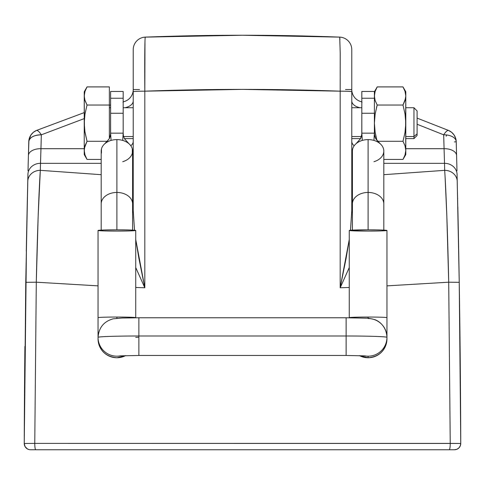 <?xml version="1.0" encoding="UTF-8"?>
<svg xmlns="http://www.w3.org/2000/svg" width="485" height="485" viewBox="0 0 485 485"><rect width="100%" height="100%" fill="white"/><g stroke="black" fill="none" stroke-linecap="round" stroke-linejoin="round"><path stroke-width="0.73" d="M458.974 266.386L459.24 282.331A12561.148 12561.148 0 0 1 460.75 443.46A6.281 6.281 0 0 1 454.469 449.759L30.531 449.759A6.281 6.281 0 0 1 24.25 443.46L26.572 236.256M457.822 206.925L458.046 217.377A12561.148 12561.148 0 0 1 458.149 222.312M458.149 222.385A12561.148 12561.148 0 0 1 459.234 282.258M24.911 346.429A12561.148 12561.148 0 0 0 24.25 443.46L34.762 443.393L36.29 282.197C37.297 234.904 38.97 189.962 40.322 170.338L101.189 174.685L40.322 170.338L38.176 215.849L36.29 282.197L98.049 285.865L36.29 282.197L34.762 443.393L460.75 443.46A6.281 6.281 0 0 1 460.75 443.478L459.24 282.331L460.75 443.46L460.271 445.885L458.913 447.922L456.87 449.28L454.469 449.759A6.281 6.281 0 0 0 460.75 443.478A12561.148 12561.148 0 0 0 460.089 346.429M456.979 170.841L456.227 141.687L455.627 138.176L454.069 134.975L451.674 132.344L448.637 130.489L417.1 118.11L448.637 130.489A12.561 12.561 0 0 1 456.227 141.687L456.876 166.494M26.851 222.476L27.76 181.426A12.561 11.385 1.4 0 1 40.322 170.338L41.328 134.818L84.232 118.601L41.328 134.818A12.561 7.202 -178.5 0 0 28.773 141.687A12.561 12.561 0 0 1 36.363 130.489L84.232 112.605L36.363 130.489L33.326 132.344L30.931 134.975L28.948 139.91L28.403 155.57L28.773 141.687C29.603 137.382 33.792 135.097 41.328 134.818C39.194 131.574 37.539 130.132 36.363 130.489A12.561 3.353 66.7 0 1 41.328 134.818L40.964 148.689L84.232 148.689L40.964 148.689A12.561 7.202 -178.5 0 0 28.403 155.57L28.021 170.841M459.24 282.331L448.71 282.197L386.951 285.865L448.71 282.197L450.238 443.393L448.71 282.197L459.24 282.331L457.07 174.376L458.701 250.981M457.634 198.535L457.622 198.092M340.185 91.174A12.561 0.527 0 0 1 351.783 91.701A12.561 0.527 180 0 0 340.185 91.174L340.185 287.775L349.273 267.55L340.185 287.775L349.273 287.459L340.185 287.775L340.185 91.174L242.5 89.385L144.815 91.174L144.815 287.775L135.727 287.459L144.815 287.775L135.727 267.55L144.815 287.775L144.815 91.174C209.938 88.791 275.062 88.791 340.185 91.174L340.215 52.798L339.706 37.121C274.904 34.617 210.096 34.617 145.294 37.121L242.5 35.241L339.706 37.121A12.561 12.561 0 0 1 351.783 49.676L351.783 210.448L351.783 49.676A12.561 12.561 0 0 0 339.706 37.121L339.949 39.431M28.124 166.494L28.403 155.57A12.561 7.202 1.5 0 1 40.964 148.689L40.491 163.318L101.189 163.318L40.491 163.318A12.561 11.385 -178.6 0 0 27.93 174.394L25.76 282.331L24.25 443.46A6.281 6.281 0 0 0 30.531 449.759L35.787 449.759A6.281 1.025 -90 0 1 34.762 443.393L24.25 443.46L25.068 446.582L27.33 448.88L28.93 449.553L28.13 449.28M27.396 197.086L26.954 217.377A12561.148 12561.148 0 0 0 26.293 251.272M27.366 198.535L27.336 199.972M133.217 196.334L133.217 49.676A12.561 12.561 177.5 0 1 145.294 37.121L145.124 38.163M444.509 163.318L383.811 163.318L444.509 163.318L444.678 170.338L444.509 163.318A12.561 11.385 -1.4 0 1 457.07 174.394A12.561 11.385 178.6 0 0 444.509 163.318L443.672 134.818L417.1 124.257L443.672 134.818L444.509 163.318M383.811 174.685L444.678 170.338L383.811 174.685M405.793 148.689L444.036 148.689A12.561 7.202 -1.5 0 1 456.597 155.57A12.561 7.202 178.5 0 0 444.036 148.689L405.793 148.689M456.233 141.844L454.396 141.893M444.678 170.338A12.561 11.385 -1.4 0 1 457.24 181.426A12.561 11.385 178.6 0 0 444.678 170.338C446.018 189.847 447.703 234.667 448.71 282.197L446.818 215.716L445.103 177.183M144.979 41.213L144.815 91.174C144.591 61.789 144.803 36.563 145.294 37.121A12.561 12.561 0 0 0 133.217 49.676L133.217 91.701A12.561 0.527 -0 0 1 144.815 91.174A12.561 0.527 180 0 0 133.217 91.701L133.217 210.448L134.515 230.242L133.217 210.448A12.561 7.239 -0 0 1 132.593 212.709L133.217 210.448M349.273 239.457L340.185 287.775L346.072 258.505L349.321 239.123M350.485 230.242L351.783 210.448L352.407 212.709A12.561 7.239 -0 0 1 351.783 210.448L350.485 230.242M135.679 239.123L138.928 258.505L144.815 287.775L135.727 239.457M122.966 102.311L123.523 101.759A12.561 12.561 0 0 0 133.217 89.525A12.561 12.561 0 0 1 123.523 101.759L123.172 101.838M361.828 101.838L361.477 101.759A12.561 12.561 0 0 1 351.783 89.525A12.561 12.561 0 0 0 361.477 101.759L362.04 102.311M29.743 449.71L30.525 449.759M456.227 141.687A12.561 7.202 178.5 0 0 443.672 134.818A12.561 7.202 -1.5 0 1 456.227 141.687M448.637 130.489A12.561 3.353 113.3 0 0 443.672 134.818A12.561 3.353 -66.7 0 1 448.637 130.489M36.29 282.197L25.76 282.331L36.29 282.197M40.322 170.338A12.561 11.385 -178.6 0 0 27.76 181.426L27.93 174.394A12.561 11.385 1.4 0 1 40.491 163.318L40.322 170.338M110.61 104.96L109.349 105.287M132.593 167.913A12.561 11.385 180 0 0 133.217 164.36A12.561 11.385 0 0 1 132.593 167.913M132.593 155.491A12.561 11.385 180 0 0 133.217 151.932A12.561 11.385 0 0 1 132.593 155.491M130.792 145.743A12.561 7.202 180 0 0 133.217 141.487A12.561 7.202 0 0 1 130.792 145.743M124.942 107.731A12.561 7.202 180 0 0 133.217 100.959A12.561 7.202 0 0 1 124.942 107.731M123.172 102.026L123.523 101.759M351.783 164.36A12.561 11.385 180 0 0 352.407 167.913A12.561 11.385 0 0 1 351.783 164.36M351.783 151.932A12.561 11.385 180 0 0 352.407 155.491A12.561 11.385 0 0 1 351.783 151.932M351.783 141.487A12.561 7.202 180 0 0 354.208 145.743A12.561 7.202 0 0 1 351.783 141.487M351.783 100.959A12.561 7.202 180 0 0 360.058 107.731A12.561 7.202 0 0 1 351.783 100.959M361.477 101.759L361.828 102.026M34.762 443.393A6.281 1.025 90 0 0 35.787 449.759L449.213 449.759A6.281 1.025 -90 0 0 450.238 443.393L34.762 443.393M460.75 443.478A6.281 6.281 0 0 0 460.75 443.46L450.238 443.393A6.281 1.025 90 0 1 449.213 449.759L454.469 449.759M139.498 89.525L133.217 89.525M345.502 89.525L351.783 89.525M446.158 136.255L446.703 134.975M349.63 230.581L349.273 230.46L349.273 317.669L349.273 230.46A18.842 0.624 180 0 0 368.109 231.084A18.842 0.624 180 0 0 386.951 230.46L386.951 317.669A18.842 0.624 180 0 0 368.109 317.044A18.842 0.624 0 0 1 386.951 317.669L386.951 230.46A18.842 0.624 180 0 0 368.109 229.835A18.842 0.624 180 0 0 349.273 230.46L368.109 229.835L368.109 192.442A15.702 11.464 180 0 0 352.407 203.906A15.702 11.464 0 0 1 368.109 192.442A15.702 11.464 0 0 1 383.811 203.906A15.702 11.464 180 0 0 368.109 192.442L368.109 229.52M132.326 148.986L132.326 153.133L132.593 151.065A15.702 11.464 180 0 0 132.593 151.059A15.702 11.464 180 0 0 122.717 140.42A15.702 11.464 180 0 0 116.891 139.601L116.891 192.442A15.702 11.464 0 0 1 132.593 203.906A15.702 11.464 180 0 0 116.891 192.442L116.891 229.52M359.373 355.614L368.109 357.766C379.555 356.645 385.836 350.364 386.951 338.924A18.842 18.83 180 0 1 368.109 357.742A18.842 18.83 0 0 0 386.951 338.912L386.951 337.348A18.842 18.83 180 0 1 368.109 356.184L368.109 357.742L368.109 356.184A18.842 18.83 0 0 0 386.951 337.348A40.825 1.352 180 0 0 346.132 335.996A40.825 1.352 0 0 1 386.951 337.348A18.842 18.83 180 0 0 368.109 318.518M368.109 317.044L368.109 318.305L368.109 317.044A18.842 0.624 180 0 0 349.273 317.669A18.842 0.624 0 0 1 368.109 317.044M98.049 337.348L98.049 338.912A18.842 18.83 0 0 0 116.891 357.742A18.842 18.83 180 0 1 98.049 338.912L98.049 337.348A18.842 18.83 0 0 0 120.577 355.814A18.842 18.83 180 0 1 98.049 337.348C98.831 327.593 103.875 321.416 113.175 318.821L121.893 318.033L138.868 317.778L346.132 317.778L346.132 335.996L138.868 335.996L138.868 317.778L138.868 355.463L138.868 335.996A40.825 1.352 180 0 0 98.049 337.348A40.825 1.352 0 0 1 138.868 335.996L346.132 335.996L346.132 317.778L366.557 318.19C367.478 318.021 370.013 318.445 374.159 319.469C378.682 320.585 386.539 326.441 386.951 337.348L386.951 317.669M138.868 337.245L135.727 337.348M116.891 318.305L116.891 317.044A18.842 0.624 180 0 0 98.049 317.669A18.842 0.624 0 0 1 116.891 317.044A18.842 0.624 0 0 1 135.727 317.669L135.727 230.46A18.842 0.624 180 0 0 116.891 229.835A18.842 0.624 180 0 0 98.049 230.46L98.049 317.669L98.049 230.46A18.842 0.624 180 0 0 116.891 231.084A18.842 0.624 180 0 0 135.727 230.46L135.727 317.669A18.842 0.624 180 0 0 116.891 317.044L116.891 318.305M383.811 230.472L383.811 151.065A15.702 11.464 180 0 0 383.811 151.059A15.702 11.464 180 0 0 373.941 140.42A15.702 11.464 180 0 0 368.109 139.601L368.109 192.442L368.109 139.601A15.702 11.464 180 0 0 362.283 140.42L361.828 133.163L361.507 136.249L360.488 138.746L355.966 143.796M365.126 355.869L346.132 355.463L346.132 335.996L346.132 355.463L138.868 355.463L119.874 355.869M116.891 357.742A18.842 18.83 0 0 0 125.585 355.62A18.842 18.83 180 0 1 116.891 357.742M380.258 143.796L375.742 138.758L374.717 136.261L374.39 133.163L373.941 140.42A15.702 11.464 0 0 1 380.816 144.324A15.702 11.464 0 0 1 383.811 151.059A15.702 11.464 0 0 1 373.941 161.705M352.419 150.635L352.407 151.065A15.702 11.464 0 0 1 355.408 144.324A15.702 11.464 0 0 1 362.283 140.42A15.702 11.464 180 0 0 352.407 151.065L352.407 230.472M122.717 161.705A15.702 11.464 180 0 0 132.593 151.059A15.702 11.464 180 0 0 129.592 144.324A15.702 11.464 180 0 0 122.717 140.42L123.172 133.163L123.493 136.249L124.512 138.746L129.034 143.796M364.423 355.814A18.842 18.83 0 0 0 368.109 356.184A18.842 18.83 180 0 1 364.423 355.814M359.415 355.62A18.842 18.83 0 0 0 368.109 357.742A18.842 18.83 180 0 1 359.415 355.62M368.109 229.835L381.434 230.017L386.593 230.581M98.406 230.581L103.566 230.017L116.891 229.835L130.21 230.017L135.37 230.581M116.891 229.835L116.891 192.442A15.702 11.464 180 0 0 101.189 203.906A15.702 11.464 0 0 1 116.891 192.442L116.891 139.601A15.702 11.464 180 0 0 111.059 140.42A15.702 11.464 180 0 0 101.189 151.065L101.45 148.992L101.45 153.139M362.283 140.42A15.702 11.464 0 0 1 368.109 139.601A15.702 11.464 0 0 1 373.941 140.42L374.39 133.163L361.828 133.163L362.283 140.42M374.39 91.477L374.39 91.798M361.828 91.477L361.828 113.26L374.39 113.26L374.426 134.466L375.742 138.758L378.373 142.014M405.793 91.768L402.993 86.906L405.036 91.386L402.993 86.906L377.197 86.906L402.993 86.906L405.036 91.386L405.793 95.975L405.793 91.768L405.793 95.975L405.042 100.553L402.993 105.039L377.197 105.039L375.147 100.559L374.39 95.975L375.147 91.392L377.197 86.906L374.39 91.768L374.39 113.26L361.828 113.26L361.798 134.466L360.488 138.746M374.39 91.465L361.828 91.465L361.828 98.243L374.39 98.243L374.39 111.15M374.39 113.26L374.39 133.163L361.828 133.163L361.828 98.243L374.39 98.243L374.39 95.975L375.141 100.54L377.197 105.039L402.993 105.039L405.036 113.999L405.793 123.172L405.793 154.57L405.793 150.362L405.042 154.933L402.993 159.432L383.811 159.432L402.993 159.432L405.036 154.951M116.891 139.601A15.702 11.464 180 0 0 111.059 140.42L110.61 133.163L123.172 133.163L122.717 140.42A15.702 11.464 180 0 0 116.891 139.601M106.627 142.014L109.258 138.758L104.742 143.796M110.61 91.477L110.61 98.243L123.172 98.243L123.172 91.465L110.61 91.465L110.61 113.26L123.172 113.26L123.172 98.243L110.61 98.243L110.61 133.163L123.172 133.163L123.172 113.26L110.61 113.26L110.574 134.466L109.258 138.758L110.283 136.261L110.61 133.163L111.059 140.42A15.702 11.464 180 0 0 104.184 144.324A15.702 11.464 180 0 0 101.189 151.065L101.189 230.472M124.512 138.746L123.493 136.249L123.172 133.539L123.172 91.477M405.793 138.607L413.96 138.607L417.1 135.467L417.1 133.824L413.96 136.54L413.96 138.607L413.96 136.54L405.793 136.54L413.96 136.54L413.96 107.731L413.96 136.54L417.1 133.824L417.1 110.871L417.1 135.442M109.349 136.54L110.204 136.54L109.349 136.54M123.572 136.54L133.217 136.54L123.572 136.54M351.783 136.54L361.428 136.54L351.783 136.54M109.349 105.039L109.349 138.595L109.349 105.039L87.033 105.039L109.349 105.039L109.349 86.906L109.349 105.039M107.324 141.299L87.033 141.299L84.984 132.338L84.232 123.172L84.984 114.011L87.033 105.039L84.984 100.559L84.232 95.975L84.984 91.392L87.033 86.906L109.349 86.906L87.033 86.906L84.99 91.38L87.033 86.906L84.232 91.768L84.232 95.975L84.984 100.54L84.232 95.975L84.232 123.172L84.984 132.326L84.232 123.172L84.232 150.362L84.984 145.779L84.232 150.362L84.99 145.761L87.033 141.299L107.324 141.299M84.232 122.802L84.984 114.011L87.033 105.039L84.984 113.999L87.033 105.039L84.717 99.637M84.814 131.192L87.033 141.299L84.426 148.058L84.232 154.57L87.033 159.432L84.984 154.933L87.033 159.432L101.189 159.432L87.033 159.432L84.984 154.933L84.238 150.871M84.232 95.715L84.402 93.799M84.426 93.672L84.984 91.392M84.42 98.267L84.232 91.768M84.426 118.558L84.554 117.231M84.426 127.773L84.232 95.975M84.469 152.908L84.748 154.157M84.232 154.57L84.232 150.362L84.984 154.945M84.232 150.362L84.232 123.172M417.1 110.974L413.96 107.731L405.793 107.731M405.036 91.386L405.793 95.975L405.793 123.172L405.042 132.326L402.993 141.299L377.676 141.299L402.993 141.299L405.036 145.767L405.793 150.362L405.042 145.785L405.793 150.362L405.042 145.785L402.993 141.299L405.042 132.326L405.599 127.773L405.793 95.975L405.242 99.88M377.197 105.039L375.147 114.011L374.584 118.564L374.39 123.172L375.147 132.338L376.972 140.504L375.147 132.338L374.39 123.172L375.147 114.011L377.197 105.039L376.499 107.603L377.197 105.039L375.147 100.559L374.39 95.975L375.147 91.392L377.197 86.906L375.154 91.386M402.999 105.069L405.036 113.999L405.599 118.558L405.793 150.362L405.042 154.933L402.993 159.432L405.793 154.57M405.599 98.273L402.993 105.039M404.957 91.138L404.326 89.519M405.599 93.666L405.478 93.035M374.39 91.768L374.584 98.261M374.887 99.661L375.141 100.54M132.593 151.065L132.593 230.472M98.049 317.669L98.049 338.924C99.164 350.364 105.445 356.645 116.891 357.766L125.627 355.614M361.828 107.731L351.783 107.731M133.217 107.731L123.172 107.731M110.61 107.731L109.349 107.731M360.567 138.607L351.783 138.607M133.217 138.607L124.433 138.607"/></g></svg>
